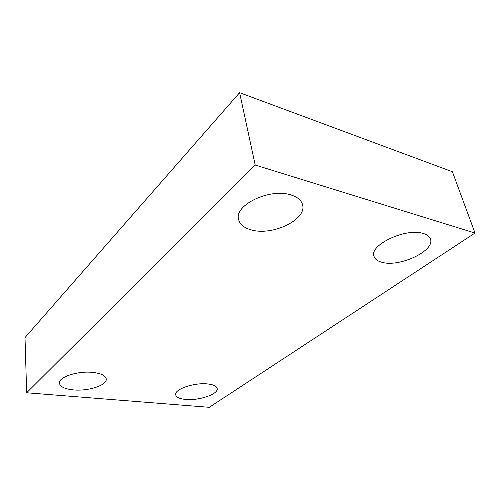 <?xml version="1.0" encoding="UTF-8"?>
<svg xmlns="http://www.w3.org/2000/svg" width="500" height="500" viewBox="0 0 500 500"><rect width="100%" height="100%" fill="white"/><g stroke="black" fill="none" stroke-linecap="round" stroke-linejoin="round"><path stroke-width="0.75" d="M207.787 383.956C213.525 384.625 216.656 386.144 217.181 388.512C218.606 394.131 198.894 400.831 185.619 399.438C179.556 398.844 176.238 397.287 175.662 394.756C174.119 389.269 194.45 382.312 207.787 383.956M92.944 372.419C101.219 373.425 105.65 375.625 106.244 379.012C107.244 385.213 88.281 391.4 73.45 389.906C64.775 389.025 60.094 386.775 59.413 383.15C58.35 377.05 78.031 370.644 92.944 372.419M290.8 194.894C297.444 196.95 301.369 200.238 302.569 204.762C307.025 219.613 272.569 236.012 251.675 230C244.175 228.05 239.806 224.494 238.562 219.338C234.069 205.188 269.794 187.85 290.8 194.894M423.319 233.481C427.188 234.65 429.556 236.494 430.431 239.013C435.244 250.819 399.338 267.5 382.031 262.312C377.594 261.181 374.925 259.181 374.006 256.319C368.913 245.181 405.869 227.5 423.319 233.481M475 233.044L209.281 407.319L26.662 392.769L255.206 165.044L475 233.044L452.4 171.744L239.613 92.681L255.206 165.044M239.613 92.681L25 337.587L26.662 392.769"/></g></svg>
